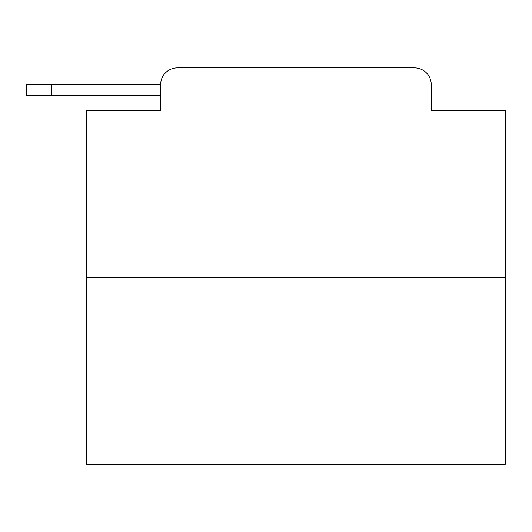 <?xml version="1.0" encoding="UTF-8"?>
<svg xmlns="http://www.w3.org/2000/svg" width="532" height="532" viewBox="0 0 532 532"><rect width="100%" height="100%" fill="white"/><g stroke="black" fill="none" stroke-linecap="round" stroke-linejoin="round"><path stroke-width="0.8" d="M505.4 277.312L86.503 277.312L86.503 464.137L505.4 464.137L505.4 110.59L431.252 110.59L431.252 84.615A16.758 16.758 0 0 0 414.501 67.863L177.402 67.863A16.758 16.758 0 0 0 160.644 84.615L160.644 110.59L160.644 95.507L26.6 95.507L26.6 84.615L76.867 84.615M86.503 277.312L86.503 110.59L160.644 110.59M177.402 67.863L414.501 67.863M431.252 110.59L431.252 84.615M51.737 95.507L51.737 84.615L160.644 84.615"/></g></svg>

